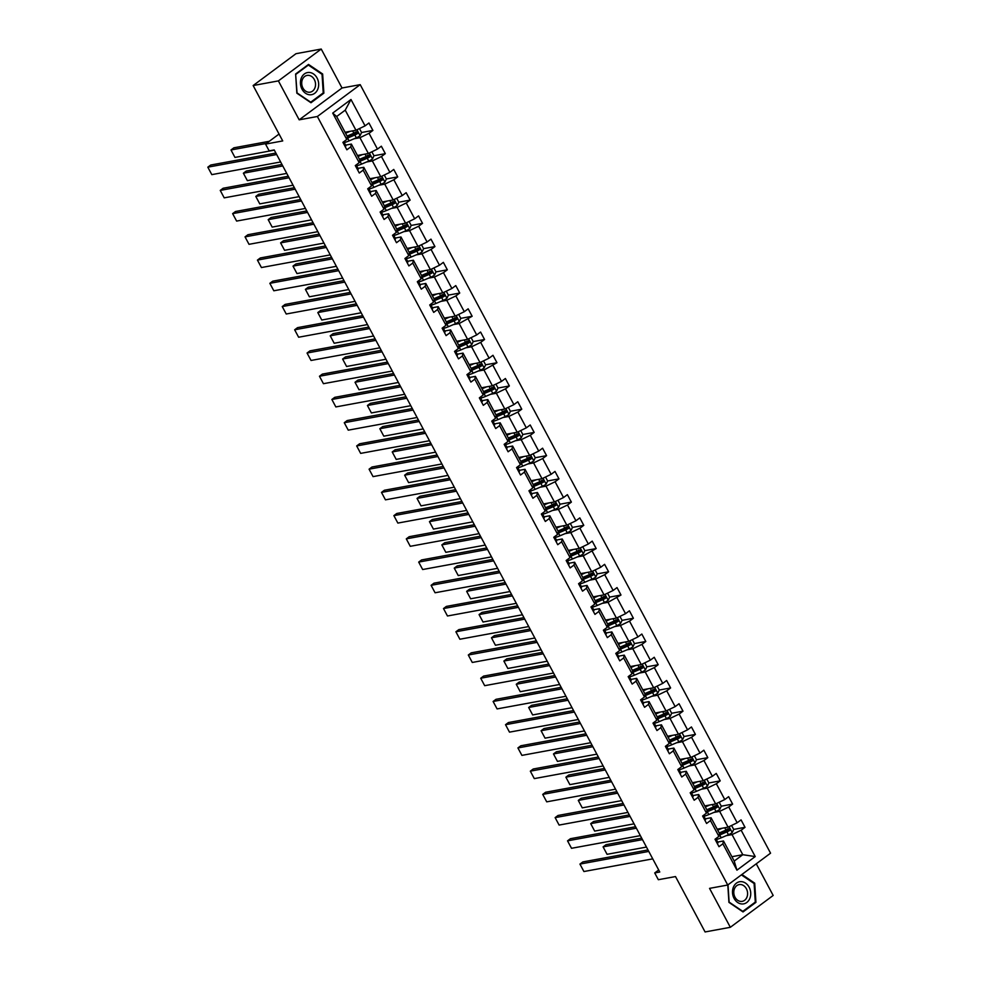 <?xml version="1.0" encoding="UTF-8"?>
<svg xmlns="http://www.w3.org/2000/svg" width="981" height="981" viewBox="0 0 981 981"><rect width="100%" height="100%" fill="white"/><g stroke="black" fill="none" stroke-linecap="round" stroke-linejoin="round"><path stroke-width="1.47" d="M299.18 119.829L342.026 87.996L321.228 49.05L278.396 80.896L299.18 119.829L317.366 116.494L727.73 885.021L709.545 888.369L730.33 927.303L773.175 895.457L756.265 863.807M730.33 927.303L705.081 931.95L675.504 876.56L658.337 879.712L654.719 872.943L659.772 872.011L274.214 149.934L269.162 150.866L265.544 144.097L282.724 140.933L253.147 85.543L295.98 53.697L321.228 49.05M278.396 80.896L253.147 85.543M342.026 87.996L360.199 84.648L770.563 853.176L727.73 885.021M345.067 132.263L355.956 130.252L345.226 110.154L350.99 99.498L365.067 125.862L368.942 122.981L372.915 130.424L361.572 132.509L359.463 128.56M355.956 130.252L365.067 125.862M317.366 116.494L360.199 84.648M357.464 155.489L368.365 153.49L359.941 137.696L369.04 133.306L372.915 130.424M369.04 133.306L377.464 149.087L381.351 146.206L385.325 153.649L373.969 155.746M369.874 178.714L380.763 176.715L372.339 160.933L381.45 156.531L385.325 153.649M381.45 156.531L389.874 172.325L393.749 169.443L397.722 176.887L386.379 178.971L384.27 175.023M382.271 201.951L393.173 199.94L384.748 184.158L393.847 179.768L397.722 176.887M393.847 179.768L402.271 195.55L406.159 192.668L410.132 200.112L398.776 202.196L396.68 198.26M394.681 225.176L405.582 223.178L397.146 207.396L406.257 202.993L410.132 200.112M406.257 202.993L414.681 218.775L418.556 215.894L422.529 223.349L411.186 225.434L409.077 221.485M407.078 248.414L417.98 246.403L409.555 230.621L418.654 226.231L422.529 223.349M418.654 226.231L427.078 242.013L430.966 239.131L434.939 246.574L423.584 248.659L421.487 244.71M419.488 271.639L430.389 269.64L421.953 253.846L431.064 249.456L434.939 246.574M431.064 249.456L439.488 265.238L443.363 262.356L447.336 269.8L435.993 271.896L433.884 267.948M431.885 294.876L442.787 292.865L434.362 277.083L443.461 272.681L447.336 269.8M443.461 272.681L451.898 288.475L455.773 285.594L459.746 293.037L448.391 295.122M444.295 318.102L455.196 316.103L446.76 300.309L455.871 295.919L459.746 293.037M455.871 295.919L464.295 311.7L468.17 308.819L472.155 316.262L460.8 318.347M456.692 341.327L467.594 339.328L459.169 323.546L472.155 316.262M468.268 319.144L476.705 334.938L480.58 332.044L484.553 339.5L473.198 341.584L471.101 337.636M469.102 364.564L480.003 362.553L471.567 346.771L480.678 342.381L484.553 339.5M480.678 342.381L489.102 358.163L492.977 355.281L496.962 362.725L485.607 364.809L483.498 360.873M481.499 387.789L492.401 385.791L483.976 370.009L496.962 362.725M493.075 365.606L501.512 381.388L505.387 378.507L509.36 385.95L498.005 388.047M493.909 411.027L504.81 409.016L496.374 393.234L505.485 388.844L509.36 385.95M505.485 388.844L513.909 404.626L517.784 401.744L521.769 409.187L510.414 411.272L508.305 407.323M506.306 434.252L517.208 432.253L508.783 416.459L517.882 412.069L521.769 409.187M517.882 412.069L526.319 427.851L530.194 424.969L534.167 432.413L522.812 434.497L520.715 430.561M518.716 457.477L529.617 455.478L521.181 439.696L530.292 435.294L534.167 432.413M530.292 435.294L538.716 451.088L542.591 448.194L546.576 455.65L535.221 457.735M531.126 480.715L542.015 478.703L533.59 462.922L542.689 458.532L546.576 455.65M542.689 458.532L551.126 474.314L555.001 471.432L558.974 478.875L547.619 480.96M543.523 503.94L554.424 501.941L545.988 486.159L555.099 481.757L558.974 478.875M555.099 481.757L563.523 497.539L567.398 494.657L571.383 502.1L560.028 504.197M555.933 527.177L566.822 525.166L558.397 509.384L567.496 504.994L571.383 502.1M567.496 504.994L575.933 520.776L579.808 517.894L583.781 525.338L572.438 527.422L570.329 523.474M568.33 550.402L579.231 548.404L570.795 532.609L579.906 528.219L583.781 525.338M579.906 528.219L588.33 544.001L592.217 541.12L596.19 548.563L584.835 550.648L582.726 546.711M580.74 573.627L591.629 571.629L583.205 555.847L596.19 548.563M592.303 551.445L600.74 567.239L604.615 564.345L608.588 571.8L597.245 573.885L595.136 569.936M593.137 596.865L604.038 594.854L595.602 579.072L604.713 574.682L608.588 571.8M604.713 574.682L613.137 590.464L617.024 587.582L620.998 595.026L609.642 597.11L607.533 593.174M605.547 620.09L616.436 618.091L608.012 602.309L620.998 595.026M617.11 597.907L625.547 613.689L629.422 610.807L633.395 618.251L622.052 620.348L619.943 616.399M617.944 643.328L628.846 641.316L620.421 625.535L629.52 621.145L633.395 618.251M629.52 621.145L637.944 636.927L641.832 634.045L645.805 641.488L634.449 643.573L632.34 639.624M630.354 666.553L641.243 664.554L632.819 648.76L641.93 644.37L645.805 641.488M641.93 644.37L650.354 660.152L654.229 657.27L658.202 664.713L646.859 666.798M642.751 689.778L653.653 687.779L645.228 671.997L654.327 667.595L658.202 664.713M654.327 667.595L662.751 683.389L666.639 680.495L670.612 687.951L659.257 690.035M655.161 713.015L666.05 711.004L657.626 695.222L666.737 690.832L670.612 687.951M666.737 690.832L675.161 706.614L679.036 703.733L683.009 711.176L671.666 713.261M667.558 736.24L678.46 734.242L670.035 718.46L679.134 714.058L683.009 711.176M679.134 714.058L687.558 729.839L691.446 726.958L695.419 734.401L684.064 736.498L681.954 732.549M679.968 759.478L690.857 757.467L682.433 741.685L691.544 737.295L695.419 734.401M691.544 737.295L699.968 753.077L703.843 750.195L707.816 757.639L696.473 759.723L694.364 755.775M692.365 782.703L703.267 780.704L694.842 764.91L703.941 760.52L707.816 757.639M703.941 760.52L712.365 776.302L716.253 773.42L720.226 780.864L708.871 782.961L706.761 779.012M704.775 805.928L715.664 803.93L707.24 788.148L716.351 783.745L720.226 780.864M716.351 783.745L724.775 799.54L728.65 796.658L732.623 804.101L721.28 806.186L719.171 802.237M717.172 829.166L728.074 827.155L719.649 811.373L728.748 806.983L732.623 804.101M728.748 806.983L737.172 822.765L741.06 819.883L745.033 827.326L733.678 829.411L731.581 825.475M731.887 856.707L742.789 854.709L732.047 834.61L741.158 830.208L745.033 827.326M741.158 830.208L755.223 856.572L736.939 870.172L722.862 843.807L718.987 846.689L715.014 839.245L718.889 836.364L710.452 820.582L706.578 823.464L702.604 816.02L706.479 813.139L698.055 797.345L694.18 800.238L690.195 792.783L694.082 789.901L685.645 774.119L681.77 777.001L677.797 769.558L681.672 766.676L673.248 750.894L669.373 753.776L665.388 746.333L669.275 743.439L660.838 727.657L656.963 730.538L652.99 723.095L656.865 720.213L648.441 704.432L644.566 707.313L640.581 699.87L644.468 696.988L636.031 681.194L632.156 684.076L628.183 676.632L632.058 673.751L623.634 657.969L619.759 660.851L615.774 653.407L619.661 650.526L611.224 634.744L607.349 637.625L603.376 630.17L607.251 627.288L598.827 611.506L594.952 614.388L590.967 606.945L594.854 604.063L586.417 588.281L582.542 591.163L578.569 583.72L582.444 580.838L574.02 565.044L570.133 567.925L566.16 560.482L570.047 557.6L561.61 541.819L557.735 544.7L553.762 537.257L557.637 534.375L549.213 518.593L545.326 521.475L541.353 514.019L545.24 511.138L536.803 495.356L532.928 498.238L528.955 490.794L532.83 487.913L524.406 472.131L520.519 475.012L516.546 467.569L520.42 464.687L511.996 448.893L508.121 451.775L504.148 444.332L508.023 441.45L499.599 425.668L495.712 428.55L491.739 421.107L495.613 418.225L487.189 402.431L483.314 405.325L479.341 397.869L483.216 394.987L474.792 379.206L470.905 382.087L466.931 374.644L470.806 371.762L462.382 355.98L458.507 358.862L454.534 351.419L458.409 348.525L449.985 332.743L446.097 335.625L442.124 328.181L445.999 325.3L437.575 309.518L433.7 312.399L429.727 304.956L433.602 302.074L425.178 286.28L421.29 289.174L417.317 281.719L421.192 278.837L412.768 263.055L408.893 265.937L404.92 258.494L408.795 255.612L400.371 239.83L396.483 242.712L392.51 235.268L396.385 232.374L387.961 216.593L384.086 219.474L380.113 212.031L383.988 209.149L375.551 193.367L371.676 196.249L367.703 188.806L371.578 185.924L363.154 170.13L359.279 173.024L355.294 165.568L359.181 162.687L350.744 146.905L346.869 149.786L342.896 142.343L346.771 139.461L332.706 113.097L350.99 99.498M359.181 162.687L359.794 159.854L351.37 144.072L345.582 145.139M351.37 144.072L350.744 146.905M354.092 138.775L359.941 137.696M368.365 153.49L377.464 149.087M371.578 185.924L372.204 183.079L363.779 167.297L357.979 168.364M363.779 167.297L363.154 170.13M366.489 162.012L372.339 160.933M380.763 176.715L389.874 172.325M383.988 209.149L384.601 206.317L376.177 190.535L370.389 191.589M376.177 190.535L375.551 193.367M378.899 185.237L384.748 184.158M393.173 199.94L402.271 195.55M396.385 232.374L397.011 229.542L388.586 213.76L382.786 214.827M388.586 213.76L387.961 216.593M391.296 208.463L397.146 207.396M405.582 223.178L414.681 218.775M408.795 255.612L409.408 252.779L400.984 236.985L395.196 238.052M400.984 236.985L400.371 239.83M403.706 231.7L409.555 230.621M417.98 246.403L427.078 242.013M421.192 278.837L421.818 276.004L413.393 260.223L407.593 261.289M413.393 260.223L412.768 263.055M416.103 254.925L421.953 253.846M430.389 269.64L439.488 265.238M433.602 302.074L434.215 299.23L425.791 283.448L420.003 284.515M425.791 283.448L425.178 286.28M428.513 278.163L434.362 277.083M442.787 292.865L451.898 288.475M445.999 325.3L446.625 322.467L438.2 306.685L432.413 307.74M438.2 306.685L437.575 309.518M440.91 301.388L446.76 300.309M455.196 316.103L464.295 311.7M458.409 348.525L459.022 345.692L450.598 329.91L444.81 330.977M450.598 329.91L449.985 332.743M453.32 324.613L459.169 323.546M467.594 339.328L476.705 334.938M470.806 371.762L471.432 368.93L463.007 353.135L457.22 354.202M463.007 353.135L462.382 355.98M465.73 347.85L471.567 346.771M480.003 362.553L489.102 358.163M483.216 394.987L483.829 392.155L475.405 376.373L469.617 377.44M475.405 376.373L474.792 379.206M478.127 371.076L483.976 370.009M492.401 385.791L501.512 381.388M495.613 418.225L496.239 415.392L487.815 399.598L482.027 400.665M487.815 399.598L487.189 402.431M490.537 394.313L496.374 393.234M504.81 409.016L513.909 404.626M508.023 441.45L508.649 438.617L500.212 422.836L494.424 423.902M500.212 422.836L499.599 425.668M502.934 417.538L508.783 416.459M517.208 432.253L526.319 427.851M520.42 464.687L521.046 461.843L512.622 446.061L506.834 447.128M512.622 446.061L511.996 448.893M515.344 440.763L521.181 439.696M529.617 455.478L538.716 451.088M532.83 487.913L533.456 485.08L525.019 469.298L519.231 470.353M525.019 469.298L524.406 472.131M527.741 464.001L533.59 462.922M542.015 478.703L551.126 474.314M545.24 511.138L545.853 508.305L537.429 492.523L531.641 493.59M537.429 492.523L536.803 495.356M540.151 487.226L545.988 486.159M554.424 501.941L563.523 497.539M557.637 534.375L558.263 531.543L549.826 515.748L544.038 516.815M549.826 515.748L549.213 518.593M552.548 510.463L558.397 509.384M566.822 525.166L575.933 520.776M570.047 557.6L570.66 554.768L562.236 538.986L556.448 540.053M562.236 538.986L561.61 541.819M564.958 533.689L570.795 532.609M579.231 548.404L588.33 544.001M582.444 580.838L583.07 577.993L574.633 562.211L568.845 563.278M574.633 562.211L574.02 565.044M577.355 556.914L583.205 555.847M591.629 571.629L600.74 567.239M594.854 604.063L595.467 601.23L587.043 585.449L581.255 586.503M587.043 585.449L586.417 588.281M589.765 580.151L595.602 579.072M604.038 594.854L613.137 590.464M607.251 627.288L607.877 624.456L599.44 608.674L593.652 609.741M599.44 608.674L598.827 611.506M602.162 603.376L608.012 602.309M616.436 618.091L625.547 613.689M619.661 650.526L620.274 647.693L611.85 631.899L606.062 632.966M611.85 631.899L611.224 634.744M614.572 626.614L620.421 625.535M628.846 641.316L637.944 636.927M632.058 673.751L632.684 670.918L624.247 655.136L618.459 656.203M624.247 655.136L623.634 657.969M626.969 649.839L632.819 648.76M641.243 664.554L650.354 660.152M644.468 696.988L645.081 694.143L636.657 678.362L630.869 679.428M636.657 678.362L636.031 681.194M639.379 673.064L645.228 671.997M653.653 687.779L662.751 683.389M656.865 720.213L657.491 717.381L649.054 701.599L643.266 702.654M649.054 701.599L648.441 704.432M651.776 696.302L657.626 695.222M666.05 711.004L675.161 706.614M669.275 743.439L669.888 740.606L661.464 724.824L655.676 725.891M661.464 724.824L660.838 727.657M664.186 719.527L670.035 718.46M678.46 734.242L687.558 729.839M681.672 766.676L682.298 763.843L673.861 748.049L668.073 749.116M673.861 748.049L673.248 750.894M676.583 742.764L682.433 741.685M690.857 757.467L699.968 753.077M694.082 789.901L694.695 787.069L686.271 771.287L680.483 772.354M686.271 771.287L685.645 774.119M688.993 765.989L694.842 764.91M703.267 780.704L712.365 776.302M706.479 813.139L707.105 810.294L698.68 794.512L692.88 795.579M698.68 794.512L698.055 797.345M701.39 789.215L707.24 788.148M715.664 803.93L724.775 799.54M718.889 836.364L719.502 833.531L711.078 817.749L705.29 818.804M711.078 817.749L710.452 820.582M713.8 812.452L719.649 811.373M728.074 827.155L737.172 822.765M736.939 870.172L734.217 861.073L723.488 840.975L717.687 842.041M723.488 840.975L722.862 843.807M658.692 869.988L654.719 872.943M279.045 134.054L265.544 144.097M345.226 110.154L336.655 116.518L347.397 136.629L346.771 139.461M726.198 835.677L732.047 834.61M734.217 861.073L742.789 854.709L755.223 856.572M332.706 113.097L336.655 116.518M728.662 830.343L722.997 831.385M716.253 807.105L710.587 808.148M703.855 783.88L698.19 784.923M691.446 760.643L685.78 761.685M679.048 737.418L673.383 738.46M666.639 714.193L660.973 715.235M654.241 690.955L648.576 691.997M641.832 667.73L636.166 668.772M629.434 644.492L623.769 645.535M617.024 621.267L611.359 622.31M604.627 598.042L598.962 599.084M592.217 574.805L586.552 575.847M579.82 551.58L574.155 552.622M567.41 528.342L561.745 529.384M555.013 505.117L549.335 506.159M542.603 481.879L536.938 482.922M530.206 458.654L524.528 459.697M517.796 435.429L512.131 436.471M505.399 412.192L499.721 413.234M492.989 388.966L487.324 390.009M480.592 365.729L474.914 366.771M468.182 342.504L462.517 343.546M455.785 319.279L450.107 320.321M443.375 296.041L437.71 297.084M430.966 272.816L425.3 273.858M418.568 249.579L412.903 250.621M406.159 226.353L400.493 227.396M393.761 203.128L388.096 204.171M381.351 179.891L375.686 180.933M368.954 156.666L363.289 157.708M356.544 133.428L350.879 134.471M727.804 884.96L728.92 902.361L743.034 911.938L755.934 902.348L754.72 883.182L741.894 874.488M310.977 102.747L323.877 93.158L322.651 73.992L308.524 64.427L295.624 74.016L296.851 93.183L310.977 102.747M753.849 883.341L754.72 883.182M754.622 902.581L755.934 902.348M322.553 93.403L323.877 93.158M321.793 74.151L322.651 73.992M717.332 843.611A4.586 1.006 -28.1 0 0 717.969 842.544A4.586 1.006 -28.1 0 0 717.957 842.532L716.449 839.724A4.586 1.006 -28.1 0 0 716.449 839.699L715.774 838.681M652.757 858.865L583.916 871.533L579.943 864.089L582.837 861.931L647.987 849.951M648.772 851.422L579.943 864.089L583.916 871.533M715.823 840.778L715.885 840.717A4.586 1.006 -28.1 0 0 716.449 839.724L717.957 842.532M719.833 828.675L717.785 829.546A10.987 2.403 151.9 0 1 717.454 829.681M641.697 838.154L605.988 844.715L603.094 846.873L642.481 839.626M722.224 828.234L717.7 830.159M733.69 829.436L732.169 832.636A4.586 1.006 151.9 0 1 728.454 834.721L721.219 837.799A13.231 2.894 151.9 0 1 716.302 839.491M646.454 847.069L607.067 854.316L603.094 846.873L607.067 854.316M719.147 835.199A13.231 2.894 -28.1 0 0 719.711 834.966L726.946 831.9A4.586 1.006 -28.1 0 0 729.668 830.478L728.711 828.687A4.586 1.006 151.9 0 1 725.989 830.11L719.22 832.979M727.252 828.957L728.209 830.748L720.25 834.157A10.987 2.403 151.9 0 1 719.281 834.561M704.934 820.374A4.586 1.006 -28.1 0 0 705.56 819.319A4.586 1.006 -28.1 0 0 705.547 819.307L703.365 815.456M640.348 835.64L571.518 848.295L567.533 840.852L570.427 838.706L635.59 826.725M636.375 828.197L567.533 840.852L571.518 848.295M703.414 817.541L703.487 817.492A4.586 1.006 -28.1 0 0 704.051 816.486A4.586 1.006 -28.1 0 0 704.039 816.474L705.56 819.319M692.525 797.148A4.586 1.006 -28.1 0 0 693.162 796.094A4.586 1.006 -28.1 0 0 693.15 796.069L690.967 792.219M627.95 812.415L559.109 825.07L555.136 817.627L558.03 815.469L623.18 803.488M623.965 804.972L555.136 817.627L559.109 825.07M691.078 794.267L691.078 794.267A4.586 1.006 -28.1 0 0 691.642 793.261A4.586 1.006 -28.1 0 0 691.642 793.237L693.15 796.069M707.424 805.45L705.376 806.308A10.987 2.403 151.9 0 1 705.045 806.456M629.287 814.929L593.591 821.489L590.697 823.635L630.072 816.4M709.827 805.009L705.302 806.922M721.28 806.198L719.76 809.411A4.586 1.006 151.9 0 1 716.044 811.495L708.822 814.561A13.231 2.894 151.9 0 1 703.892 816.253M634.045 823.844L594.67 831.091L590.697 823.635L594.67 831.091M706.737 811.974A13.231 2.894 -28.1 0 0 707.313 811.728L714.536 808.663A4.586 1.006 -28.1 0 0 717.258 807.253L716.302 805.462A4.586 1.006 151.9 0 1 713.579 806.885L706.811 809.754M714.855 805.732L715.811 807.522L707.841 810.931A10.987 2.403 151.9 0 1 706.884 811.324M695.026 782.213L692.978 783.083A10.987 2.403 151.9 0 1 692.647 783.218M616.877 791.692L581.181 798.264L578.287 800.41L617.674 793.163M697.417 781.771L692.893 783.696M708.883 782.973L707.362 786.186A4.586 1.006 151.9 0 1 703.647 788.27L696.412 791.336A13.231 2.894 151.9 0 1 691.495 793.028M621.647 800.619L582.26 807.853L578.287 800.41L582.26 807.853M694.327 788.736A13.231 2.894 -28.1 0 0 694.904 788.503L702.138 785.438A4.586 1.006 -28.1 0 0 704.861 784.015L703.904 782.237A4.586 1.006 151.9 0 1 701.182 783.647L694.413 786.517M702.445 782.495L703.402 784.285L695.443 787.694A10.987 2.403 151.9 0 1 694.474 788.099M742.323 903.992A11.245 9.05 79.6 0 0 750.71 892.808A11.245 9.05 79.6 0 0 740.9 881.625A11.245 9.05 79.6 0 0 732.513 892.808A11.245 9.05 79.6 0 0 742.323 903.992M741.231 901.441A8.51 6.855 79.6 0 0 742.237 901.355A8.51 6.855 79.6 0 0 747.522 892.354A8.51 6.855 79.6 0 0 740.152 884.506A8.51 6.855 79.6 0 0 739.147 884.604A8.51 6.855 79.6 0 0 733.862 893.605A8.51 6.855 79.6 0 0 741.231 901.441M741.366 874.88L754.107 883.513L755.296 902.079L742.801 911.374L729.116 902.103L728.012 884.813M310.266 94.801A11.245 9.05 79.6 0 0 318.653 83.618A11.245 9.05 79.6 0 0 308.831 72.447A11.245 9.05 79.6 0 0 300.444 83.63A11.245 9.05 79.6 0 0 310.266 94.801M309.162 92.263A8.51 6.855 79.6 0 0 310.168 92.165A8.51 6.855 79.6 0 0 315.465 83.164A8.51 6.855 79.6 0 0 308.083 75.329A8.51 6.855 79.6 0 0 307.09 75.414A8.51 6.855 79.6 0 0 301.792 84.415A8.51 6.855 79.6 0 0 309.162 92.263M295.87 74.348L308.365 65.053L322.05 74.335L323.227 92.901L310.732 102.196L297.047 92.913L295.649 74.384M307.445 65.224L308.365 65.053M680.127 773.923A4.586 1.006 -28.1 0 0 680.753 772.856A4.586 1.006 -28.1 0 0 680.74 772.844L678.558 768.994M615.541 789.178L546.711 801.845L542.726 794.389L545.62 792.243L610.783 780.263M611.568 781.734L542.726 794.389L546.711 801.845M678.68 771.029L678.68 771.029A4.586 1.006 -28.1 0 0 679.244 770.024A4.586 1.006 -28.1 0 0 679.232 770.011M682.617 758.987L680.569 759.858A10.987 2.403 151.9 0 1 680.238 759.993M604.48 768.466L568.784 775.027L565.89 777.185L605.265 769.938M685.02 758.546L680.495 760.459M696.473 759.735L694.953 762.948A4.586 1.006 151.9 0 1 691.237 765.033L684.015 768.098A13.231 2.894 151.9 0 1 679.085 769.803M609.238 777.381L569.863 784.628L565.89 777.185L569.863 784.628M681.93 765.511A13.231 2.894 -28.1 0 0 682.506 765.278L689.729 762.212A4.586 1.006 -28.1 0 0 692.451 760.79L691.495 759A4.586 1.006 151.9 0 1 688.772 760.422L682.003 763.292M690.048 759.269L691.004 761.06L683.034 764.469A10.987 2.403 151.9 0 1 682.065 764.861M667.718 750.686A4.586 1.006 -28.1 0 0 668.355 749.631A4.586 1.006 -28.1 0 0 668.343 749.607L666.148 745.756M603.143 765.953L534.302 778.607L530.329 771.164L533.223 769.006L598.373 757.025M599.158 758.509L530.329 771.164L534.302 778.607M666.209 747.853L666.271 747.804A4.586 1.006 -28.1 0 0 666.835 746.799A4.586 1.006 -28.1 0 0 666.835 746.786M670.219 735.75L668.171 736.621A10.987 2.403 151.9 0 1 667.84 736.768M592.07 745.229L556.374 751.802L553.48 753.948L592.867 746.713M672.61 735.309L668.086 737.234M684.076 736.51L682.555 739.723A4.586 1.006 151.9 0 1 678.84 741.808L671.605 744.873A13.231 2.894 151.9 0 1 666.688 746.566M596.84 754.156L557.453 761.391L553.48 753.948L557.453 761.391M669.52 742.286A13.231 2.894 -28.1 0 0 670.097 742.041L677.331 738.975A4.586 1.006 -28.1 0 0 680.054 737.565L679.097 735.775A4.586 1.006 151.9 0 1 676.375 737.185L669.594 740.066M677.638 736.044L678.594 737.822L670.636 741.244A10.987 2.403 151.9 0 1 669.667 741.636M655.32 727.461A4.586 1.006 -28.1 0 0 655.946 726.394A4.586 1.006 -28.1 0 0 655.933 726.381L653.751 722.531M590.734 742.715L521.904 755.382L517.919 747.939L520.813 745.781L585.976 733.8M586.761 735.272L517.919 747.939L521.904 755.382M653.8 724.628L653.873 724.567A4.586 1.006 -28.1 0 0 654.437 723.573A4.586 1.006 -28.1 0 0 654.425 723.549M657.81 712.525L655.762 713.395A10.987 2.403 151.9 0 1 655.431 713.53M579.673 722.004L543.977 728.564L541.083 730.722L580.458 723.475M660.213 712.083L655.688 714.009M669.557 709.324L671.666 713.285L670.146 716.486A4.586 1.006 151.9 0 1 666.43 718.57L659.207 721.636A13.231 2.894 151.9 0 1 654.278 723.34M584.431 730.919L545.056 738.166L541.083 730.722L545.056 738.166M657.123 719.048A13.231 2.894 -28.1 0 0 657.699 718.815L664.922 715.75A4.586 1.006 -28.1 0 0 667.644 714.327L666.688 712.537A4.586 1.006 151.9 0 1 663.965 713.96L657.196 716.829M665.241 712.807L666.197 714.597L658.226 718.006A10.987 2.403 151.9 0 1 657.258 718.399M642.911 704.223A4.586 1.006 -28.1 0 0 643.548 703.169A4.586 1.006 -28.1 0 0 643.536 703.156L642.04 700.36M578.336 719.49L509.495 732.145L505.522 724.701L508.416 722.556L573.566 710.575M574.351 712.047L505.522 724.701L509.495 732.145M641.402 701.39L641.464 701.341A4.586 1.006 -28.1 0 0 642.028 700.336L641.341 699.306M642.028 700.336A4.586 1.006 -28.1 0 0 642.015 700.324L643.548 703.169M645.412 689.3L643.364 690.158A10.987 2.403 151.9 0 1 643.033 690.305M567.263 698.779L531.567 705.339L528.673 707.485L568.06 700.25M647.803 688.858L643.278 690.771M657.147 686.087L659.269 690.048L657.748 693.26A4.586 1.006 151.9 0 1 654.033 695.345L646.798 698.411A13.231 2.894 151.9 0 1 641.881 700.103M572.033 707.693L532.646 714.941L528.673 707.485L532.646 714.941M644.713 695.823A13.231 2.894 -28.1 0 0 645.29 695.578L652.524 692.512A4.586 1.006 -28.1 0 0 655.247 691.102L654.29 689.312A4.586 1.006 151.9 0 1 651.568 690.734L644.787 693.604M652.831 689.582L653.787 691.36L645.829 694.781A10.987 2.403 151.9 0 1 644.86 695.173M630.513 680.998A4.586 1.006 -28.1 0 0 631.139 679.943A4.586 1.006 -28.1 0 0 631.126 679.919L629.643 677.123A4.586 1.006 -28.1 0 0 629.618 677.086L628.944 676.068M565.927 696.265L497.085 708.92L493.112 701.476L496.006 699.318L561.169 687.338M561.954 688.809L493.112 701.476L497.085 708.92M628.993 678.165L629.066 678.116A4.586 1.006 -28.1 0 0 629.63 677.111L631.139 679.943M633.003 666.062L630.955 666.933A10.987 2.403 151.9 0 1 630.624 667.068M554.866 675.541L519.157 682.102L516.264 684.26L555.651 677.013M635.406 665.621L630.881 667.546M644.75 662.862L646.859 666.822L645.339 670.035A4.586 1.006 151.9 0 1 641.623 672.12L634.4 675.186A13.231 2.894 151.9 0 1 629.471 676.878M559.624 684.468L520.249 691.703L516.264 684.26L520.249 691.703M632.316 672.586A13.231 2.894 -28.1 0 0 632.88 672.353L640.115 669.287A4.586 1.006 -28.1 0 0 642.837 667.865L641.881 666.087A4.586 1.006 151.9 0 1 639.158 667.497L632.389 670.366M640.434 666.344L641.39 668.135L633.419 671.544A10.987 2.403 151.9 0 1 632.451 671.948M618.104 657.773A4.586 1.006 -28.1 0 0 618.729 656.706A4.586 1.006 -28.1 0 0 618.729 656.694L617.221 653.873A4.586 1.006 -28.1 0 0 617.208 653.861L616.534 652.843M553.517 673.027L484.688 685.682L480.715 678.239L483.608 676.093L548.759 664.112M549.544 665.584L480.715 678.239L484.688 685.682M616.595 654.928L616.657 654.879A4.586 1.006 -28.1 0 0 617.221 653.873L618.729 656.694M620.605 642.837L618.557 643.708A10.987 2.403 151.9 0 1 618.226 643.843M542.456 652.316L506.76 658.876L503.866 661.035L543.253 653.787M622.996 642.396L618.471 644.309M634.462 643.585L632.941 646.798A4.586 1.006 151.9 0 1 629.226 648.882L621.991 651.948A13.231 2.894 151.9 0 1 617.074 653.64M547.226 661.231L507.839 668.478L503.866 661.035L507.839 668.478M619.906 649.361A13.231 2.894 -28.1 0 0 620.483 649.128L627.717 646.062A4.586 1.006 -28.1 0 0 630.44 644.64L629.483 642.849A4.586 1.006 151.9 0 1 626.761 644.272L619.98 647.141M628.024 643.119L628.98 644.909L621.022 648.318A10.987 2.403 151.9 0 1 620.053 648.711M605.706 634.535A4.586 1.006 -28.1 0 0 606.332 633.481A4.586 1.006 -28.1 0 0 606.319 633.456L604.823 630.648A4.586 1.006 -28.1 0 0 604.811 630.636L604.137 629.606M541.12 649.802L472.278 662.457L468.305 655.014L471.199 652.856L536.362 640.875M537.147 642.359L468.305 655.014L472.278 662.457M604.186 631.703L604.259 631.654A4.586 1.006 -28.1 0 0 604.823 630.648L606.319 633.456M593.297 611.31A4.586 1.006 -28.1 0 0 593.922 610.243A4.586 1.006 -28.1 0 0 593.922 610.231L591.727 606.381M528.71 626.565L459.881 639.232L455.907 631.776L458.801 629.63L523.952 617.65M524.737 619.121L455.907 631.776L459.881 639.232M591.85 608.416L591.85 608.416A4.586 1.006 -28.1 0 0 592.414 607.423A4.586 1.006 -28.1 0 0 592.401 607.398L593.922 610.231M580.899 588.073A4.586 1.006 -28.1 0 0 581.525 587.018A4.586 1.006 -28.1 0 0 581.512 587.006L579.33 583.155M516.313 603.34L447.471 615.994L443.498 608.551L446.392 606.405L511.555 594.425M512.34 595.896L443.498 608.551L447.471 615.994M579.379 585.24L579.452 585.191A4.586 1.006 -28.1 0 0 580.016 584.186A4.586 1.006 -28.1 0 0 580.004 584.173L581.525 587.018M568.49 564.848A4.586 1.006 -28.1 0 0 569.115 563.793A4.586 1.006 -28.1 0 0 569.115 563.768L567.607 560.96A4.586 1.006 -28.1 0 0 567.594 560.936L566.92 559.918M503.903 580.114L435.074 592.769L431.1 585.326L433.994 583.168L499.145 571.187M499.93 572.659L431.1 585.326L435.074 592.769M567.043 561.954L567.043 561.954A4.586 1.006 -28.1 0 0 567.607 560.96L569.115 563.768M556.092 541.622A4.586 1.006 -28.1 0 0 556.717 540.556A4.586 1.006 -28.1 0 0 556.705 540.543L554.523 536.693M491.506 556.877L422.664 569.532L418.691 562.088L421.585 559.943L486.735 547.962M487.532 549.434L418.691 562.088L422.664 569.532M554.645 538.728L554.645 538.728A4.586 1.006 -28.1 0 0 555.209 537.723A4.586 1.006 -28.1 0 0 555.197 537.711M543.682 518.385A4.586 1.006 -28.1 0 0 544.308 517.33A4.586 1.006 -28.1 0 0 544.308 517.306L542.812 514.522M479.096 533.652L410.266 546.307L406.293 538.863L409.187 536.705L474.338 524.725M475.123 526.208L406.293 538.863L410.266 546.307M542.174 515.552L542.235 515.503A4.586 1.006 -28.1 0 0 542.8 514.498L542.113 513.455M542.8 514.498A4.586 1.006 -28.1 0 0 542.787 514.485L544.308 517.33M531.285 495.16A4.586 1.006 -28.1 0 0 531.91 494.093A4.586 1.006 -28.1 0 0 531.898 494.081L530.402 491.285A4.586 1.006 -28.1 0 0 530.39 491.248L529.715 490.23M466.698 510.414L397.857 523.081L393.884 515.626L396.778 513.48L461.928 501.499M462.725 502.971L393.884 515.626L397.857 523.081M529.765 492.315L529.838 492.266A4.586 1.006 -28.1 0 0 530.402 491.273L531.91 494.093M518.875 471.922A4.586 1.006 -28.1 0 0 519.501 470.868A4.586 1.006 -28.1 0 0 519.489 470.843L518.005 468.06M454.289 487.189L385.459 499.844L381.486 492.401L384.38 490.255L449.531 478.274M450.316 479.746L381.486 492.401L385.459 499.844M517.367 469.09L517.428 469.041A4.586 1.006 -28.1 0 0 517.993 468.035A4.586 1.006 -28.1 0 0 517.98 468.023L517.306 467.005M506.478 448.697A4.586 1.006 -28.1 0 0 507.103 447.643A4.586 1.006 -28.1 0 0 507.091 447.618L505.595 444.81A4.586 1.006 -28.1 0 0 505.583 444.785L504.908 443.768M441.891 463.964L373.05 476.619L369.077 469.176L371.971 467.017L437.121 455.037M437.918 456.508L369.077 469.176L373.05 476.619M504.957 445.865L505.019 445.803A4.586 1.006 -28.1 0 0 505.595 444.81L507.091 447.618M494.068 425.472A4.586 1.006 -28.1 0 0 494.694 424.405A4.586 1.006 -28.1 0 0 494.682 424.393L492.499 420.542M429.482 440.727L360.652 453.381L356.679 445.938L359.573 443.792L424.724 431.812M425.509 433.283L356.679 445.938L360.652 453.381M492.56 422.627L492.621 422.578A4.586 1.006 -28.1 0 0 493.185 421.572A4.586 1.006 -28.1 0 0 493.173 421.56L494.682 424.393M608.195 619.6L606.148 620.47A10.987 2.403 151.9 0 1 605.817 620.617M530.059 629.079L494.35 635.651L491.456 637.797L530.844 630.562M610.599 619.158L606.074 621.083M622.052 620.36L620.532 623.573A4.586 1.006 151.9 0 1 616.816 625.657L609.593 628.723A13.231 2.894 151.9 0 1 604.664 630.415M534.817 638.006L495.442 645.24L491.456 637.797L495.442 645.24M607.509 626.136A13.231 2.894 -28.1 0 0 608.073 625.89L615.308 622.825A4.586 1.006 -28.1 0 0 618.03 621.402L617.074 619.624A4.586 1.006 151.9 0 1 614.351 621.034L607.582 623.916M615.627 619.894L616.583 621.672L608.612 625.093A10.987 2.403 151.9 0 1 607.644 625.486M595.798 596.374L593.75 597.245A10.987 2.403 151.9 0 1 593.419 597.38M517.649 605.853L481.953 612.414L479.059 614.572L518.446 607.325M598.189 595.933L593.664 597.846M609.655 597.122L608.134 600.335A4.586 1.006 151.9 0 1 604.419 602.42L597.184 605.485A13.231 2.894 151.9 0 1 592.266 607.19M522.419 614.768L483.032 622.015L479.059 614.572L483.032 622.015M595.099 602.898A13.231 2.894 -28.1 0 0 595.675 602.665L602.91 599.599A4.586 1.006 -28.1 0 0 605.633 598.177L604.676 596.387A4.586 1.006 151.9 0 1 601.954 597.809L595.173 600.679M603.217 596.656L604.173 598.447L596.215 601.856A10.987 2.403 151.9 0 1 595.246 602.248M583.388 573.149L581.341 574.008A10.987 2.403 151.9 0 1 581.01 574.155M505.252 582.628L469.543 589.189L466.649 591.335L506.037 584.1M585.792 572.708L581.267 574.621M597.245 573.897L595.725 577.11A4.586 1.006 151.9 0 1 592.009 579.195L584.786 582.26A13.231 2.894 151.9 0 1 579.857 583.953M510.01 591.543L470.635 598.79L466.649 591.335L470.635 598.79M582.702 579.673A13.231 2.894 -28.1 0 0 583.266 579.428L590.501 576.362A4.586 1.006 -28.1 0 0 593.223 574.952L592.266 573.162A4.586 1.006 151.9 0 1 589.544 574.584L582.775 577.453M590.82 573.431L591.776 575.209L583.805 578.631A10.987 2.403 151.9 0 1 582.837 579.023M570.991 549.912L568.943 550.782A10.987 2.403 151.9 0 1 568.612 550.917M492.842 559.391L457.146 565.951L454.252 568.109L493.639 560.862M573.382 549.47L568.857 551.396M584.848 550.672L583.327 553.873A4.586 1.006 151.9 0 1 579.612 555.969L572.377 559.035A13.231 2.894 151.9 0 1 567.459 560.727M497.612 568.318L458.225 575.553L454.252 568.109L458.225 575.553M570.292 556.435A13.231 2.894 -28.1 0 0 570.868 556.202L578.103 553.137A4.586 1.006 -28.1 0 0 580.826 551.714L579.869 549.936A4.586 1.006 151.9 0 1 577.147 551.347L570.366 554.216M578.41 550.194L579.366 551.984L571.408 555.393A10.987 2.403 151.9 0 1 570.439 555.798M558.581 526.687L556.534 527.557A10.987 2.403 151.9 0 1 556.202 527.692M480.445 536.166L444.736 542.726L441.842 544.884L481.23 537.637M560.973 526.245L556.46 528.158M572.438 527.435L570.917 530.647A4.586 1.006 151.9 0 1 567.202 532.732L559.979 535.798A13.231 2.894 151.9 0 1 555.05 537.49M485.203 545.08L445.828 552.328L441.842 544.884L445.828 552.328M557.895 533.21A13.231 2.894 -28.1 0 0 558.459 532.977L565.694 529.899A4.586 1.006 -28.1 0 0 568.416 528.489L567.459 526.699A4.586 1.006 151.9 0 1 564.737 528.121L557.968 530.991M566.012 526.969L566.957 528.759L558.998 532.168A10.987 2.403 151.9 0 1 558.03 532.56M546.184 503.449L544.136 504.32A10.987 2.403 151.9 0 1 543.805 504.467M468.035 512.928L432.339 519.501L429.445 521.647L468.82 514.412M548.575 503.008L544.05 504.933M557.919 500.249L560.041 504.209L558.52 507.422A4.586 1.006 151.9 0 1 554.805 509.507L547.57 512.572A13.231 2.894 151.9 0 1 542.652 514.265M472.805 521.855L433.418 529.09L429.445 521.647L433.418 529.09M545.485 509.973A13.231 2.894 -28.1 0 0 546.061 509.74L553.284 506.674A4.586 1.006 -28.1 0 0 556.006 505.252L555.062 503.474A4.586 1.006 151.9 0 1 552.34 504.884L545.559 507.766M553.603 503.744L554.559 505.522L546.601 508.943A10.987 2.403 151.9 0 1 545.632 509.335M533.774 480.224L531.727 481.095A10.987 2.403 151.9 0 1 531.395 481.23M455.638 489.703L419.929 496.263L417.035 498.422L456.423 491.174M536.166 479.783L531.653 481.696M545.522 477.024L547.631 480.972L546.11 484.185A4.586 1.006 151.9 0 1 542.395 486.269L535.172 489.335A13.231 2.894 151.9 0 1 530.243 491.04M460.396 498.618L421.021 505.865L417.035 498.422L421.021 505.865M533.088 486.748A13.231 2.894 -28.1 0 0 533.652 486.515L540.887 483.449A4.586 1.006 -28.1 0 0 543.609 482.027L542.652 480.236A4.586 1.006 151.9 0 1 539.93 481.659L533.161 484.528M541.205 480.506L542.15 482.296L534.191 485.705A10.987 2.403 151.9 0 1 533.223 486.098M521.377 456.999L519.329 457.857A10.987 2.403 151.9 0 1 518.998 458.004M443.228 466.466L407.532 473.038L404.638 475.184L444.013 467.949M523.768 456.557L519.243 458.47M533.112 453.786L535.234 457.747L533.713 460.96A4.586 1.006 151.9 0 1 529.998 463.044L522.763 466.11A13.231 2.894 151.9 0 1 517.845 467.802M447.998 475.393L408.611 482.627L404.638 475.184L408.611 482.627M520.678 463.523A13.231 2.894 -28.1 0 0 521.254 463.277L528.477 460.212A4.586 1.006 -28.1 0 0 531.199 458.801L530.255 457.011A4.586 1.006 151.9 0 1 527.533 458.434L520.752 461.303M528.796 457.281L529.752 459.059L521.794 462.48A10.987 2.403 151.9 0 1 520.825 462.873M508.967 433.761L506.919 434.632A10.987 2.403 151.9 0 1 506.588 434.767M430.831 443.24L395.122 449.801L392.228 451.959L431.615 444.712M511.359 433.32L506.846 435.245M522.824 434.522L521.303 437.722A4.586 1.006 151.9 0 1 517.588 439.819L510.353 442.885A13.231 2.894 151.9 0 1 505.436 444.577M435.589 452.167L396.201 459.402L392.228 451.959L396.201 459.402M508.281 440.285A13.231 2.894 -28.1 0 0 508.845 440.052L516.08 436.986A4.586 1.006 -28.1 0 0 518.802 435.564L517.845 433.786A4.586 1.006 151.9 0 1 515.123 435.196L508.354 438.066M516.398 434.043L517.343 435.834L509.384 439.243A10.987 2.403 151.9 0 1 508.416 439.647M496.57 410.536L494.522 411.407A10.987 2.403 151.9 0 1 494.191 411.542M418.421 420.015L382.725 426.576L379.831 428.722L419.206 421.487M498.961 410.095L494.436 412.008M510.427 411.284L508.906 414.497A4.586 1.006 151.9 0 1 505.19 416.582L497.956 419.647A13.231 2.894 151.9 0 1 493.038 421.34M423.191 428.93L383.804 436.177L379.831 428.722L383.804 436.177M495.871 417.06A13.231 2.894 -28.1 0 0 496.447 416.815L503.67 413.749A4.586 1.006 -28.1 0 0 506.392 412.339L505.448 410.549A4.586 1.006 151.9 0 1 502.726 411.971L495.945 414.84M503.989 410.818L504.945 412.609L496.987 416.018A10.987 2.403 151.9 0 1 496.018 416.41M481.671 402.235A4.586 1.006 -28.1 0 0 482.296 401.18A4.586 1.006 -28.1 0 0 482.284 401.155L480.788 398.347A4.586 1.006 -28.1 0 0 480.776 398.335L480.101 397.305M417.084 417.501L348.243 430.156L344.27 422.713L347.164 420.555L412.314 408.574M413.111 410.058L344.27 422.713L348.243 430.156M480.212 399.353L480.212 399.353A4.586 1.006 -28.1 0 0 480.788 398.347L482.284 401.155M484.16 387.299L482.112 388.169A10.987 2.403 151.9 0 1 481.781 388.304M406.024 396.778L370.315 403.35L367.421 405.496L406.808 398.261M486.551 386.857L482.039 388.783M495.908 384.098L498.017 388.059L496.496 391.272A4.586 1.006 151.9 0 1 492.781 393.356L485.546 396.422A13.231 2.894 151.9 0 1 480.629 398.114M410.781 405.705L371.394 412.94L367.421 405.496L371.394 412.94M483.474 393.822A13.231 2.894 -28.1 0 0 484.038 393.589L491.273 390.524A4.586 1.006 -28.1 0 0 493.995 389.101L493.038 387.323A4.586 1.006 151.9 0 1 490.316 388.734L483.547 391.615M491.591 387.581L492.536 389.371L484.577 392.792A10.987 2.403 151.9 0 1 483.608 393.185M469.261 379.009A4.586 1.006 -28.1 0 0 469.887 377.943A4.586 1.006 -28.1 0 0 469.874 377.93L467.692 374.08M404.675 394.264L335.845 406.931L331.872 399.475L334.766 397.33L399.917 385.349M400.702 386.821L331.872 399.475L335.845 406.931M467.814 376.115L467.814 376.115A4.586 1.006 -28.1 0 0 468.378 375.122A4.586 1.006 -28.1 0 0 468.366 375.098L469.874 377.93M471.763 364.074L469.715 364.944A10.987 2.403 151.9 0 1 469.384 365.079M393.614 373.553L357.918 380.113L355.024 382.271L394.399 375.024M474.154 363.632L469.629 365.545M485.62 364.822L484.099 368.034A4.586 1.006 151.9 0 1 480.383 370.119L473.149 373.185A13.231 2.894 151.9 0 1 468.231 374.889M398.384 382.467L358.997 389.715L355.024 382.271L358.997 389.715M471.064 370.597A13.231 2.894 -28.1 0 0 471.64 370.364L478.863 367.299A4.586 1.006 -28.1 0 0 481.585 365.876L480.641 364.086A4.586 1.006 151.9 0 1 477.919 365.508L471.138 368.378M479.182 364.356L480.138 366.146L472.18 369.555A10.987 2.403 151.9 0 1 471.211 369.947M456.864 355.772A4.586 1.006 -28.1 0 0 457.489 354.717A4.586 1.006 -28.1 0 0 457.477 354.693L455.981 351.909M392.277 371.039L323.436 383.694L319.463 376.25L322.357 374.104L387.507 362.124M388.304 363.595L319.463 376.25L323.436 383.694M455.343 352.939L455.405 352.89A4.586 1.006 -28.1 0 0 455.981 351.885L455.294 350.842M455.981 351.885A4.586 1.006 -28.1 0 0 455.969 351.872L457.489 354.717M459.353 340.836L457.305 341.707A10.987 2.403 151.9 0 1 456.974 341.854M381.217 350.315L345.508 356.888L342.614 359.034L382.001 351.799M461.744 340.407L457.22 342.32M473.21 341.596L471.689 344.809A4.586 1.006 151.9 0 1 467.974 346.894L460.739 349.959A13.231 2.894 151.9 0 1 455.822 351.652M385.974 359.242L346.587 366.477L342.614 359.034L346.587 366.477M458.667 347.372A13.231 2.894 -28.1 0 0 459.231 347.127L466.466 344.061A4.586 1.006 -28.1 0 0 469.188 342.651L468.231 340.861A4.586 1.006 151.9 0 1 465.509 342.271L458.74 345.153M466.784 341.13L467.729 342.909L459.77 346.33A10.987 2.403 151.9 0 1 458.801 346.722M444.454 332.547A4.586 1.006 -28.1 0 0 445.08 331.48A4.586 1.006 -28.1 0 0 445.067 331.468L443.571 328.66A4.586 1.006 -28.1 0 0 443.559 328.635L442.885 327.617M379.868 347.814L311.038 360.468L307.053 353.025L309.959 350.867L375.11 338.886M375.895 340.358L307.053 353.025L311.038 360.468M442.946 329.714L443.007 329.653A4.586 1.006 -28.1 0 0 443.571 328.66M446.956 317.611L444.908 318.482A10.987 2.403 151.9 0 1 444.565 318.617M368.807 327.09L333.111 333.65L330.217 335.809L369.592 328.561M449.347 317.17L444.822 319.095M458.691 314.411L460.812 318.371L459.28 321.572A4.586 1.006 151.9 0 1 455.576 323.669L448.342 326.734A13.231 2.894 151.9 0 1 443.424 328.427M373.577 336.005L334.19 343.252L330.217 335.809L334.19 343.252M446.257 324.135A13.231 2.894 -28.1 0 0 446.833 323.902L454.056 320.836A4.586 1.006 -28.1 0 0 456.778 319.414L455.834 317.623A4.586 1.006 151.9 0 1 453.112 319.046L446.33 321.915M454.375 317.893L455.331 319.683L447.373 323.092A10.987 2.403 151.9 0 1 446.404 323.497M432.057 309.322A4.586 1.006 -28.1 0 0 432.682 308.255A4.586 1.006 -28.1 0 0 432.67 308.242L431.174 305.447M367.47 324.576L298.629 337.231L294.656 329.788L297.55 327.642L362.7 315.661M363.497 317.133L294.656 329.788L298.629 337.231M430.536 306.477L430.598 306.428A4.586 1.006 -28.1 0 0 431.174 305.422L430.487 304.392M431.174 305.422A4.586 1.006 -28.1 0 0 431.162 305.41L432.682 308.255M434.546 294.386L432.498 295.256A10.987 2.403 151.9 0 1 432.167 295.391M356.41 303.865L320.701 310.425L317.807 312.571L357.194 305.336M436.937 293.944L432.413 295.857M446.294 291.173L448.403 295.134L446.882 298.347A4.586 1.006 151.9 0 1 443.167 300.431L435.932 303.497A13.231 2.894 151.9 0 1 431.015 305.189M361.167 312.78L321.78 320.027L317.807 312.571L321.78 320.027M433.86 300.909A13.231 2.894 -28.1 0 0 434.424 300.664L441.658 297.599A4.586 1.006 -28.1 0 0 444.381 296.188L443.424 294.398A4.586 1.006 151.9 0 1 440.702 295.821L433.933 298.69M441.965 294.668L442.921 296.458L434.963 299.867A10.987 2.403 151.9 0 1 433.994 300.26M419.647 286.084A4.586 1.006 -28.1 0 0 420.273 285.03A4.586 1.006 -28.1 0 0 420.26 285.005L418.777 282.209A4.586 1.006 -28.1 0 0 418.752 282.185L418.078 281.155M355.061 301.351L286.231 314.006L282.246 306.562L285.14 304.404L350.303 292.424M351.088 293.908L282.246 306.562L286.231 314.006M418.139 283.251L418.2 283.202A4.586 1.006 -28.1 0 0 418.764 282.197L420.273 285.03M422.149 271.148L420.101 272.019A10.987 2.403 151.9 0 1 419.758 272.154M344 280.627L308.304 287.2L305.41 289.346L344.785 282.099M424.54 270.707L420.015 272.632M435.993 271.909L434.473 275.121A4.586 1.006 151.9 0 1 430.757 277.206L423.534 280.272A13.231 2.894 151.9 0 1 418.617 281.964M348.758 289.554L309.383 296.789L305.41 289.346L309.383 296.789M421.45 277.672A13.231 2.894 -28.1 0 0 422.026 277.439L429.249 274.373A4.586 1.006 -28.1 0 0 431.971 272.951L431.027 271.173A4.586 1.006 151.9 0 1 428.292 272.583L421.523 275.465M429.568 271.43L430.524 273.221L422.566 276.642A10.987 2.403 151.9 0 1 421.597 277.034M407.238 262.859A4.586 1.006 -28.1 0 0 407.875 261.792A4.586 1.006 -28.1 0 0 407.863 261.78L406.355 258.972A4.586 1.006 -28.1 0 0 406.355 258.947L405.68 257.929M342.663 278.114L273.822 290.781L269.849 283.325L272.743 281.179L337.893 269.199M338.678 270.67L269.849 283.325L273.822 290.781M405.729 260.014L405.791 259.965A4.586 1.006 -28.1 0 0 406.355 258.972L407.863 261.78M409.739 247.923L407.691 248.794A10.987 2.403 151.9 0 1 407.36 248.929M331.603 257.402L295.894 263.963L293 266.121L332.387 258.874M412.13 247.482L407.606 249.395M423.596 248.671L422.075 251.884A4.586 1.006 151.9 0 1 418.36 253.969L411.125 257.034A13.231 2.894 151.9 0 1 406.208 258.739M336.36 266.317L296.973 273.564L293 266.121L296.973 273.564M409.052 254.447A13.231 2.894 -28.1 0 0 409.617 254.214L416.851 251.148A4.586 1.006 -28.1 0 0 419.574 249.726L418.617 247.935A4.586 1.006 151.9 0 1 415.895 249.358L409.126 252.227M417.158 248.205L418.114 249.996L410.156 253.405A10.987 2.403 151.9 0 1 409.187 253.797M394.84 239.622A4.586 1.006 -28.1 0 0 395.466 238.567A4.586 1.006 -28.1 0 0 395.453 238.542L393.271 234.692M330.254 254.888L261.424 267.543L257.439 260.1L260.333 257.954L325.496 245.961M326.281 247.445L257.439 260.1L261.424 267.543M393.32 236.789L393.393 236.74A4.586 1.006 -28.1 0 0 393.957 235.734A4.586 1.006 -28.1 0 0 393.945 235.722M397.342 224.686L395.282 225.556A10.987 2.403 151.9 0 1 394.951 225.704M319.193 234.165L283.497 240.737L280.603 242.883L319.978 235.648M399.733 224.257L395.208 226.17M411.186 225.446L409.666 228.659A4.586 1.006 151.9 0 1 405.95 230.743L398.727 233.809A13.231 2.894 151.9 0 1 393.81 235.501M323.951 243.092L284.576 250.327L280.603 242.883L284.576 250.327M396.643 231.222A13.231 2.894 -28.1 0 0 397.219 230.976L404.442 227.911A4.586 1.006 -28.1 0 0 407.164 226.501L406.208 224.71A4.586 1.006 151.9 0 1 403.485 226.121L396.716 229.002M404.761 224.98L405.717 226.758L397.746 230.179A10.987 2.403 151.9 0 1 396.79 230.572M382.431 216.396A4.586 1.006 -28.1 0 0 383.068 215.329A4.586 1.006 -28.1 0 0 383.056 215.317L380.873 211.467M317.856 231.663L249.015 244.318L245.042 236.875L247.935 234.717L313.086 222.736M313.871 224.208L245.042 236.875L249.015 244.318M380.922 213.564L380.984 213.502A4.586 1.006 -28.1 0 0 381.548 212.509A4.586 1.006 -28.1 0 0 381.548 212.485L383.056 215.317M384.932 201.461L382.884 202.331A10.987 2.403 151.9 0 1 382.553 202.466M306.795 210.94L271.087 217.5L268.193 219.658L307.58 212.411M387.323 201.019L382.798 202.944M398.789 202.221L397.268 205.421A4.586 1.006 151.9 0 1 393.553 207.518L386.318 210.584A13.231 2.894 151.9 0 1 381.401 212.276M311.553 219.854L272.166 227.101L268.193 219.658L272.166 227.101M384.245 207.984A13.231 2.894 -28.1 0 0 384.81 207.751L392.044 204.686A4.586 1.006 -28.1 0 0 394.767 203.263L393.81 201.473A4.586 1.006 151.9 0 1 391.088 202.895L384.319 205.765M392.351 201.743L393.307 203.533L385.349 206.942A10.987 2.403 151.9 0 1 384.38 207.347M370.033 193.159A4.586 1.006 -28.1 0 0 370.659 192.104A4.586 1.006 -28.1 0 0 370.646 192.092L368.464 188.242M305.447 208.426L236.617 221.081L232.632 213.637L235.526 211.491L300.689 199.511M301.474 200.982L232.632 213.637L236.617 221.081M368.586 190.277L368.586 190.277A4.586 1.006 -28.1 0 0 369.15 189.272A4.586 1.006 -28.1 0 0 369.138 189.259L370.646 192.092M372.522 178.235L370.475 179.094A10.987 2.403 151.9 0 1 370.144 179.241M294.386 187.714L258.69 194.275L255.796 196.421L295.171 189.186M374.926 177.794L370.401 179.707M386.379 178.983L384.859 182.196A4.586 1.006 151.9 0 1 381.143 184.281L373.92 187.346A13.231 2.894 151.9 0 1 368.991 189.039M299.144 196.629L259.769 203.876L255.796 196.421L259.769 203.876M371.836 184.759A13.231 2.894 -28.1 0 0 372.412 184.514L379.635 181.448A4.586 1.006 -28.1 0 0 382.357 180.038L381.401 178.248A4.586 1.006 151.9 0 1 378.678 179.67L371.909 182.54M379.954 178.517L380.91 180.308L372.939 183.717A10.987 2.403 151.9 0 1 371.983 184.109M357.624 169.934A4.586 1.006 -28.1 0 0 358.261 168.879A4.586 1.006 -28.1 0 0 358.249 168.855L356.066 165.004M293.049 185.201L224.208 197.855L220.234 190.412L223.128 188.254L288.279 176.273M289.064 177.757L220.234 190.412L224.208 197.855M356.177 167.052L356.177 167.052A4.586 1.006 -28.1 0 0 356.741 166.047A4.586 1.006 -28.1 0 0 356.741 166.022M360.125 154.998L358.077 155.869A10.987 2.403 151.9 0 1 357.746 156.004M281.976 164.477L246.28 171.05L243.386 173.196L282.773 165.948M362.516 154.557L357.991 156.482M371.86 151.797L373.982 155.758L372.461 158.971A4.586 1.006 151.9 0 1 368.746 161.056L361.511 164.121A13.231 2.894 151.9 0 1 356.594 165.814M286.746 173.404L247.359 180.639L243.386 173.196L247.359 180.639M359.426 161.522A13.231 2.894 -28.1 0 0 360.002 161.289L367.237 158.223A4.586 1.006 -28.1 0 0 369.96 156.801L369.003 155.023A4.586 1.006 151.9 0 1 366.281 156.433L359.512 159.302M367.544 155.28L368.5 157.07L360.542 160.492A10.987 2.403 151.9 0 1 359.573 160.884M345.226 146.709A4.586 1.006 -28.1 0 0 345.852 145.642A4.586 1.006 -28.1 0 0 345.839 145.629L343.657 141.779M280.64 161.963L211.81 174.63L207.825 167.175L210.719 165.029L275.882 153.048M276.667 154.52L207.825 167.175L211.81 174.63M343.779 143.815L343.779 143.815A4.586 1.006 -28.1 0 0 344.343 142.821A4.586 1.006 -28.1 0 0 344.331 142.797M347.715 131.773L345.668 132.643A10.987 2.403 151.9 0 1 345.337 132.778M269.309 141.301L233.883 147.812L230.989 149.97L266.415 143.447M350.119 131.331L345.594 133.244M361.572 132.521L360.052 135.734A4.586 1.006 151.9 0 1 356.336 137.818L349.113 140.884A13.231 2.894 151.9 0 1 344.184 142.588M274.337 150.167L234.962 157.414L230.989 149.97L234.962 157.414M347.029 138.296A13.231 2.894 -28.1 0 0 347.605 138.063L354.828 134.998A4.586 1.006 -28.1 0 0 357.55 133.575L356.594 131.785A4.586 1.006 151.9 0 1 353.871 133.208L347.102 136.077M355.147 132.055L356.103 133.845L348.132 137.254A10.987 2.403 151.9 0 1 347.164 137.647M732.206 832.562L729.067 826.676M721.219 837.799L719.711 834.966M725.989 830.11L724.738 827.768M728.454 834.721L726.946 831.9M728.209 830.748L729.668 830.478M719.809 809.325L716.67 803.451M708.822 814.561L707.313 811.728M713.579 806.885L712.341 804.543M716.044 811.495L714.536 808.663M715.811 807.522L717.258 807.253M707.399 786.1L704.26 780.226M696.412 791.336L694.904 788.503M701.182 783.647L699.931 781.317M703.647 788.27L702.138 785.438M703.402 784.285L704.861 784.015M679.257 770.048L680.74 772.844M694.989 762.875L691.85 756.989M684.015 768.098L682.506 765.278M688.772 760.422L687.534 758.08M691.237 765.033L689.729 762.212M691.004 761.06L692.451 760.79M666.847 746.823L668.343 749.607M682.592 739.637L679.453 733.763M671.605 744.873L670.097 742.041M676.375 737.185L675.124 734.855M678.84 741.808L677.331 738.975M678.594 737.822L680.054 737.565M654.45 723.586L655.933 726.381M670.182 716.412L667.043 710.526M659.207 721.636L657.699 718.815M663.965 713.96L662.727 711.617M666.43 718.57L664.922 715.75M666.197 714.597L667.644 714.327M657.785 693.175L654.646 687.301M646.798 698.411L645.29 695.578M651.568 690.734L650.317 688.392M654.033 695.345L652.524 692.512M653.787 691.36L655.247 691.102M645.375 669.949L642.236 664.063M634.4 675.186L632.88 672.353M639.158 667.497L637.92 665.167M641.623 672.12L640.115 669.287M641.39 668.135L642.837 667.865M632.978 646.724L629.839 640.838M621.991 651.948L620.483 649.128M626.761 644.272L625.51 641.93M629.226 648.882L627.717 646.062M628.98 644.909L630.44 644.64M555.209 537.747L556.705 540.543M620.568 623.487L617.429 617.613M609.593 628.723L608.073 625.89M614.351 621.034L613.1 618.704M616.816 625.657L615.308 622.825M616.583 621.672L618.03 621.402M608.171 600.262L605.032 594.376M597.184 605.485L595.675 602.665M601.954 597.809L600.703 595.467M604.419 602.42L602.91 599.599M604.173 598.447L605.633 598.177M595.761 577.024L592.622 571.15M584.786 582.26L583.266 579.428M589.544 574.584L588.293 572.242M592.009 579.195L590.501 576.362M591.776 575.209L593.223 574.952M583.364 553.799L580.225 547.913M572.377 559.035L570.868 556.202M577.147 551.347L575.896 549.017M579.612 555.969L578.103 553.137M579.366 551.984L580.826 551.714M570.954 530.574L567.815 524.688M559.979 535.798L558.459 532.977M564.737 528.121L563.486 525.779M567.202 532.732L565.694 529.899M566.957 528.759L568.416 528.489M558.557 507.336L555.418 501.463M547.57 512.572L546.061 509.74M552.34 504.884L551.089 502.554M554.805 509.507L553.284 506.674M554.559 505.522L556.006 505.252M546.147 484.111L543.008 478.225M535.172 489.335L533.652 486.515M539.93 481.659L538.679 479.317M542.395 486.269L540.887 483.449M542.15 482.296L543.609 482.027M533.75 460.874L530.611 455M522.763 466.11L521.254 463.277M527.533 458.434L526.282 456.091M529.998 463.044L528.477 460.212M529.752 459.059L531.199 458.801M521.34 437.649L518.201 431.763M510.353 442.885L508.845 440.052M515.123 435.196L513.872 432.866M517.588 439.819L516.08 436.986M517.343 435.834L518.802 435.564M508.943 414.411L505.804 408.537M497.956 419.647L496.447 416.815M502.726 411.971L501.475 409.629M505.19 416.582L503.67 413.749M504.945 412.609L506.392 412.339M496.533 391.186L493.394 385.312M485.546 396.422L484.038 393.589M490.316 388.734L489.065 386.404M492.781 393.356L491.273 390.524M492.536 389.371L493.995 389.101M484.136 367.961L480.997 362.075M473.149 373.185L471.64 370.364M477.919 365.508L476.668 363.166M480.383 370.119L478.863 367.299M480.138 366.146L481.585 365.876M471.726 344.723L468.587 338.85M460.739 349.959L459.231 347.127M465.509 342.271L464.258 339.941M467.974 346.894L466.466 344.061M467.729 342.909L469.188 342.651M443.584 328.672L445.067 331.468M459.329 321.498L456.19 315.612M448.342 326.734L446.833 323.902M453.112 319.046L451.861 316.704M455.576 323.669L454.056 320.836M455.331 319.683L456.778 319.414M446.919 298.261L443.78 292.387M435.932 303.497L434.424 300.664M440.702 295.821L439.451 293.478M443.167 300.431L441.658 297.599M442.921 296.458L444.381 296.188M434.522 275.036L431.382 269.162M423.534 280.272L422.026 277.439M428.292 272.583L427.054 270.253M430.757 277.206L429.249 274.373M430.524 273.221L431.971 272.951M422.112 251.81L418.973 245.924M411.125 257.034L409.617 254.214M415.895 249.358L414.644 247.016M418.36 253.969L416.851 251.148M418.114 249.996L419.574 249.726M393.97 235.759L395.453 238.542M409.715 228.573L406.575 222.699M398.727 233.809L397.219 230.976M403.485 226.121L402.247 223.791M405.95 230.743L404.442 227.911M405.717 226.758L407.164 226.501M397.305 205.348L394.166 199.462M386.318 210.584L384.81 207.751M391.088 202.895L389.837 200.553M393.553 207.518L392.044 204.686M393.307 203.533L394.767 203.263M384.908 182.11L381.768 176.237M373.92 187.346L372.412 184.514M378.678 179.67L377.44 177.328M381.143 184.281L379.635 181.448M380.91 180.308L382.357 180.038M356.753 166.059L358.249 168.855M372.498 158.885L369.359 153.011M361.511 164.121L360.002 161.289M366.281 156.433L365.03 154.103M368.746 161.056L367.237 158.223M368.5 157.07L369.96 156.801M344.356 142.834L345.839 145.629M360.088 135.66L356.949 129.774M349.113 140.884L347.605 138.063M353.871 133.208L352.633 130.865M356.336 137.818L354.828 134.998M356.103 133.845L357.55 133.575M519.501 470.868L517.993 468.035"/></g></svg>
